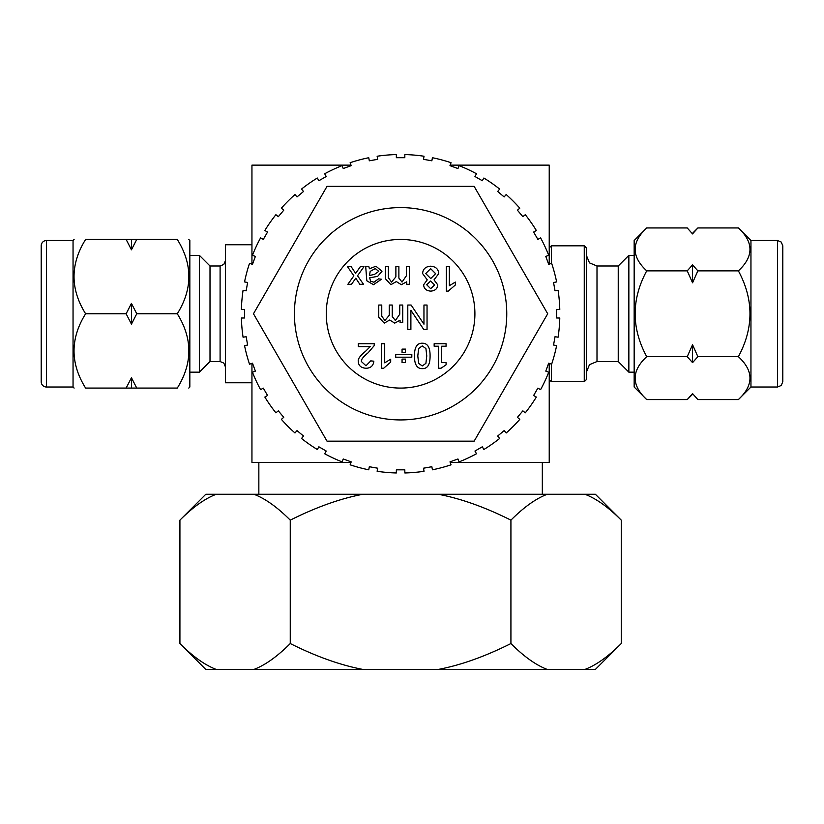 <?xml version="1.0" encoding="UTF-8"?>
<svg xmlns="http://www.w3.org/2000/svg" width="824" height="824" viewBox="0 0 824 824"><rect width="100%" height="100%" fill="white"/><g stroke="black" fill="none" stroke-linecap="round" stroke-linejoin="round"><path stroke-width="1.24" d="M549.227 264.174L549.227 165.13L451.325 165.13M350.993 165.13L251.948 165.13L251.948 264.174L251.948 244.749L225.405 244.749L225.405 382.779L251.948 382.779L251.948 363.353L251.948 462.398L350.993 462.398L258.849 462.398L258.849 494.256M454.941 165.13L455.929 165.13M478.723 165.13L482.514 165.13M511.004 165.13L515.154 165.13M486.727 165.13L496.851 165.13M304.633 165.13L333.566 165.13M542.326 494.256L542.326 462.398L450.182 462.398L549.227 462.398L549.227 363.353M210.007 361.54L220.101 361.54L220.101 265.987L210.007 265.987L199.398 255.368L199.398 372.16L210.007 361.54L210.007 265.987M189.839 372.16L199.398 372.16M189.839 255.368L199.398 255.368M188.778 239.444L189.839 240.505L189.839 387.023L188.778 388.083M136.753 239.444L126.134 239.444L131.449 249.796L136.753 239.444L177.284 239.444C192.713 239.444 192.713 239.444 177.284 239.444C192.713 239.444 192.713 239.444 177.284 239.444C192.713 264.216 192.713 288.987 177.284 313.769C192.713 338.54 192.713 363.312 177.284 388.083C192.713 388.083 192.713 388.083 177.284 388.083C192.713 388.083 192.713 388.083 177.284 388.083L136.753 388.083L131.449 377.732L126.134 388.083L131.449 388.083L131.449 377.732M126.134 388.083L85.614 388.083C70.174 388.083 70.174 388.083 85.614 388.083C70.174 388.083 70.174 388.083 85.614 388.083C70.174 363.312 70.174 338.54 85.614 313.769C70.174 288.987 70.174 264.216 85.614 239.444C70.174 239.444 70.174 239.444 85.614 239.444C70.174 239.444 70.174 239.444 85.614 239.444L126.134 239.444M136.753 313.769L131.449 303.407L126.134 313.769L131.449 324.12L136.753 313.769L177.284 313.769M85.614 313.769L126.134 313.769M131.449 249.796L131.449 239.444M131.449 388.083L136.753 388.083M73.048 387.023L46.505 387.023L46.505 240.505L73.048 240.505L73.048 387.023L74.109 388.083M46.505 387.023A5.305 5.305 0 0 1 41.2 381.718L41.2 245.82A5.305 5.305 0 0 1 46.505 240.505M131.449 324.12L131.449 303.407M584.927 494.256L595.371 494.256L621.255 520.14C608.308 507.172 596.195 498.541 584.927 494.256L253.916 494.256C265.194 498.541 277.297 507.172 290.254 520.14C316.282 507.131 340.497 498.499 362.921 494.256M584.927 669.438L595.371 669.438L621.255 643.544C608.246 656.563 596.133 665.184 584.927 669.438L547.26 669.438C535.981 665.143 523.868 656.512 510.921 643.544C484.893 656.563 460.678 665.184 438.255 669.438L362.921 669.438C340.374 665.143 316.148 656.512 290.254 643.544C277.235 656.563 265.122 665.184 253.916 669.438L216.249 669.438C204.98 665.143 192.868 656.512 179.92 643.544L179.92 520.14L205.804 494.256L253.916 494.256M179.92 520.14C192.929 507.131 205.042 498.499 216.249 494.256M290.254 643.544L290.254 520.14M438.255 494.256C460.801 498.541 485.017 507.172 510.921 520.14C523.93 507.131 536.043 498.499 547.26 494.256M510.921 643.544L510.921 520.14M621.255 643.544L621.255 520.14M362.921 669.438L253.916 669.438M547.26 669.438L438.255 669.438M216.249 669.438L205.804 669.438L179.92 643.544M551.349 263.423L551.349 245.82L584.257 245.82L584.257 381.718L551.349 381.718L551.349 364.105M584.257 245.82L586.389 247.942L586.389 379.586L584.257 381.718M618.237 313.769L618.237 361.54L628.856 372.16L628.856 255.368L618.237 265.987L618.237 313.769M634.161 387.023L634.161 240.505L646.716 227.949C631.287 242.246 631.287 256.552 646.716 270.859C631.287 299.462 631.287 328.065 646.716 356.668C631.287 370.975 631.287 385.282 646.716 399.578L634.161 387.023M692.551 362.653L697.866 356.668L692.551 344.72L692.551 362.653L687.247 356.668L646.716 356.668M777.495 387.023L781.245 385.467L782.8 381.718L782.8 245.82L781.245 242.06L777.495 240.505L777.495 387.023L750.952 387.023L750.952 240.505L738.386 227.949C753.826 242.246 753.826 256.552 738.386 270.859C753.826 299.462 753.826 328.065 738.386 356.668L697.866 356.668M738.386 356.668C753.826 370.975 753.826 385.282 738.386 399.578L697.866 399.578L692.551 393.604L687.247 399.578L646.716 399.578M692.551 344.72L687.247 356.668M687.247 270.859L692.551 282.807L697.866 270.859L692.551 264.875L687.247 270.859L646.716 270.859M738.386 270.859L697.866 270.859M687.247 227.949L692.551 233.923L687.247 227.949L646.716 227.949M692.891 233.491L697.866 227.949L738.386 227.949M692.551 264.875L692.551 282.807M692.551 393.604L697.866 399.578M750.952 387.023L738.386 399.578M244.512 309.536L244.512 317.992L241.391 318.023A159.259 159.259 0 0 0 243.07 337.212L246.149 336.697L247.622 345.029L244.543 345.606A159.259 159.259 0 0 0 249.528 364.208L252.484 363.168L255.378 371.119L252.443 372.221A159.259 159.259 0 0 0 260.59 389.67L263.309 388.135L267.543 395.469L264.844 397.055A159.259 159.259 0 0 0 275.896 412.834L278.306 410.846L283.755 417.325L281.375 419.354A159.259 159.259 0 0 0 294.992 432.981L297.021 430.602L303.51 436.04L301.522 438.461A159.259 159.259 0 0 0 317.302 449.502L318.888 446.804L326.222 451.037L324.677 453.767A159.259 159.259 0 0 0 342.135 461.904L343.227 458.978L351.189 461.873L350.138 464.818A159.259 159.259 0 0 0 368.75 469.804L369.317 466.724L377.649 468.197L377.135 471.287A159.259 159.259 0 0 0 396.323 472.966L396.354 469.834L404.821 469.834L404.852 472.966A159.259 159.259 0 0 0 424.03 471.287L423.515 468.197L431.858 466.724L432.425 469.804A159.259 159.259 0 0 0 451.037 464.818L449.986 461.873L457.948 458.978L459.04 461.904A159.259 159.259 0 0 0 476.499 453.767L474.954 451.037L482.287 446.804L483.873 449.502A159.259 159.259 0 0 0 499.653 438.461L497.665 436.04L504.154 430.602L506.183 432.981A159.259 159.259 0 0 0 519.8 419.354L517.421 417.325L522.869 410.846L525.279 412.834A159.259 159.259 0 0 0 536.331 397.055L533.633 395.469L537.866 388.135L540.585 389.67A159.259 159.259 0 0 0 548.722 372.221L545.797 371.119L548.691 363.168L551.637 364.208A159.259 159.259 0 0 0 556.622 345.606L553.553 345.029L555.026 336.697L558.106 337.212A159.259 159.259 0 0 0 559.784 318.023L556.653 317.992L556.653 309.536L559.784 309.505A159.259 159.259 0 0 0 558.106 290.316L555.026 290.831L553.553 282.498L556.622 281.921A159.259 159.259 0 0 0 551.637 263.32L548.691 264.36L545.797 256.408L548.722 255.306A159.259 159.259 0 0 0 540.585 237.858L537.866 239.393L533.633 232.059L536.331 230.473A159.259 159.259 0 0 0 525.279 214.693L522.869 216.681L517.421 210.202L519.8 208.173A159.259 159.259 0 0 0 506.183 194.546L504.154 196.926L497.665 191.487L499.653 189.067A159.259 159.259 0 0 0 483.873 178.025L482.287 180.724L474.954 176.49L476.499 173.761A159.259 159.259 0 0 0 459.04 165.624L457.948 168.549L449.986 165.655L451.037 162.709A159.259 159.259 0 0 0 432.425 157.724L431.858 160.804L423.515 159.331L424.03 156.241A159.259 159.259 0 0 0 404.852 154.562L404.821 157.693L396.354 157.693L396.323 154.562A159.259 159.259 0 0 0 377.135 156.241L377.649 159.331L369.317 160.804L368.75 157.724A159.259 159.259 0 0 0 350.138 162.709L351.189 165.655L343.227 168.549L342.135 165.624A159.259 159.259 0 0 0 324.677 173.761L326.222 176.49L318.888 180.724L317.302 178.025A159.259 159.259 0 0 0 301.522 189.067L303.51 191.487L297.021 196.926L294.992 194.546A159.259 159.259 0 0 0 281.375 208.173L283.755 210.202L278.306 216.681L275.896 214.693A159.259 159.259 0 0 0 264.844 230.473L267.543 232.059L263.309 239.393L260.59 237.858A159.259 159.259 0 0 0 252.443 255.306L255.378 256.408L252.484 264.36L249.528 263.32A159.259 159.259 0 0 0 244.543 281.921L247.622 282.498L246.149 290.831L243.07 290.316A159.259 159.259 0 0 0 241.391 309.505L244.512 309.536M400.588 441.17L327.025 441.17L253.473 313.769L327.025 186.358L474.14 186.358L547.702 313.769L474.14 441.17L400.588 441.17M327.025 441.17L474.14 441.17L547.702 313.769L474.14 186.358L327.025 186.358L253.473 313.769L327.025 441.17M294.415 313.769A106.172 106.172 0 0 1 400.588 207.597A106.172 106.172 0 0 1 506.76 313.769A106.172 106.172 0 0 0 400.588 207.597A106.172 106.172 0 0 0 294.415 313.769A106.172 106.172 0 0 0 400.588 419.931A106.172 106.172 0 0 0 506.76 313.769A106.172 106.172 0 0 0 400.588 207.597A106.172 106.172 0 0 0 294.415 313.769A106.172 106.172 0 0 0 400.588 419.931A106.172 106.172 0 0 0 506.76 313.769M353.867 275.813L347.872 284.301L351.488 284.301L354.464 280.098A188.171 188.171 0 0 1 355.803 278.203L359.81 284.301L363.528 284.301L357.534 275.762L364.012 266.605L360.387 266.605L355.638 273.413L351.137 266.605L347.45 266.605L353.867 275.813M395.881 276.874L391.544 282.086L388.392 277.75L388.392 266.605L385.395 266.605L385.395 278.739L390.875 284.692L396.344 281.581L401.35 284.692L406.706 281.808L406.706 284.301L409.394 284.301L409.394 266.605L406.397 266.605L406.397 275.783L402.019 282.086L398.878 278.09L398.878 266.605L395.881 266.605L395.881 276.874M414.462 355.947C414.39 364.424 416.985 368.658 422.259 368.647C427.532 368.812 430.138 364.568 430.077 355.927C430.169 347.398 427.563 343.165 422.259 343.217C417.016 343.083 414.41 347.326 414.462 355.947M418.664 348.501L422.259 345.926L425.926 348.562L426.76 355.927L425.905 363.363L422.259 365.938L418.685 363.405L417.789 355.947L418.664 348.501M438.708 273.671C438.43 269.046 435.752 266.554 430.664 266.193C425.575 266.574 422.897 269.036 422.619 273.578L427.244 279.851L423.629 284.754C423.855 288.647 426.224 290.769 430.715 291.119C435.165 290.79 437.493 288.699 437.719 284.826L434.032 279.851L438.708 273.671M435.618 273.661L430.736 278.553L425.709 273.547L430.643 268.655L435.618 273.661M434.629 284.939L430.664 288.658L426.719 284.764L430.643 281.005L434.629 284.939M441.025 368.235L446.072 364.826L446.072 362.591L441.633 362.591L441.633 346.224L446.072 346.224L446.072 343.732L434.155 343.732L434.155 346.224L438.492 346.224L438.492 368.235L441.025 368.235M448.287 291.119L446.351 291.119L446.351 266.605L449.348 266.605L449.348 285.701L455.342 282.086L455.342 284.991L448.287 291.119M395.695 357.204L395.695 354.413L411.815 354.413L411.815 357.204L395.695 357.204M389.237 315.304L384.901 320.515L381.759 316.179L381.759 305.034L378.762 305.034L378.762 317.168L384.231 323.121L389.711 320.011L394.717 323.121L400.073 320.237L400.073 322.73L402.751 322.73L402.751 305.034L399.753 305.034L399.753 314.212L395.386 320.515L392.234 316.519L392.234 305.034L389.237 305.034L389.237 315.304M402.061 349.108L405.47 349.108L405.47 352.517L402.061 352.517L402.061 349.108M423.958 324.203L411.114 305.034L407.798 305.034L407.798 329.456L410.888 329.456L410.888 310.277L423.732 329.456L427.048 329.456L427.048 305.034L423.958 305.034L423.958 324.203M402.061 359.109L405.47 359.109L405.47 362.508L402.061 362.508L402.061 359.109M365.918 368.246C370.676 368.194 373.313 365.835 373.849 361.19L370.759 360.871L365.99 365.774L361.396 361.54C361.005 359.655 363.26 356.73 368.153 352.765L374.055 345.822L374.405 343.732L358.275 343.732L358.275 346.616L370.233 346.616L365.516 351.312C360.088 355.762 357.688 359.151 358.306 361.468C358.502 365.65 361.036 367.906 365.918 368.246M383.644 368.246L390.689 362.127L390.689 359.223L384.705 362.828L384.705 343.732L381.708 343.732L381.708 368.246L383.644 368.246M373.509 284.692L381.471 279.243L378.535 278.852L373.931 282.22L370.532 281.2L369.688 277.822L377.691 276.339L381.996 271.271L375.94 266.214L369.43 268.779L368.833 266.605L365.712 266.605L366.804 280.788L373.509 284.692M369.688 274.382L369.667 275.484L374.57 274.351L378.793 271.353L375.239 268.562L370.172 271.384L369.688 274.382M586.389 372.16L589.49 364.651L596.998 361.54L596.998 265.987L618.237 265.987M474.902 313.769A74.315 74.315 0 0 0 400.588 239.444A74.315 74.315 0 0 0 326.263 313.769A74.315 74.315 0 0 0 400.588 388.083A74.315 74.315 0 0 0 474.902 313.769M220.101 361.54L223.85 363.096L225.405 366.845M220.101 265.987L223.85 264.432L225.405 260.683M73.048 240.505L74.109 239.444M549.227 247.942L551.349 245.82M549.227 379.586L551.349 381.718M596.998 265.987L589.49 262.877L586.389 255.368M596.998 361.54L618.237 361.54M634.161 255.368L628.856 255.368M692.551 394.274L687.247 399.578M777.495 240.505L750.952 240.505M692.551 233.254L697.866 227.949M634.161 372.16L628.856 372.16"/></g></svg>
